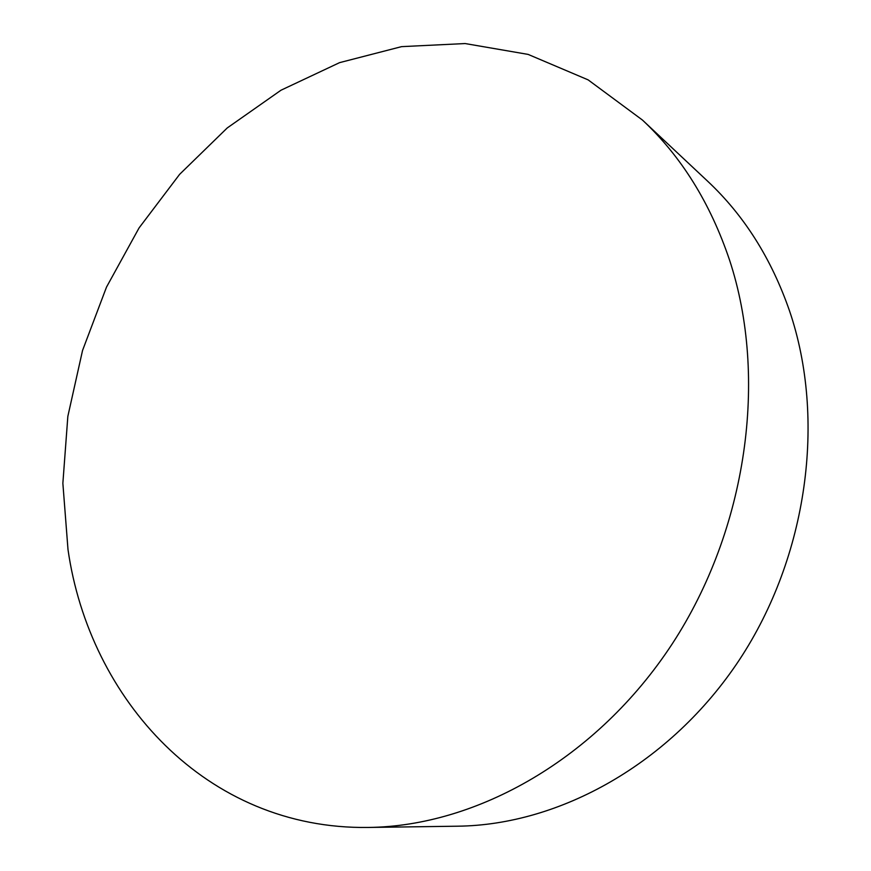 <?xml version="1.0" encoding="UTF-8"?>
<svg xmlns="http://www.w3.org/2000/svg" width="871" height="871" viewBox="0 0 871 871"><rect width="100%" height="100%" fill="white"/><g stroke="black" fill="none" stroke-linecap="round" stroke-linejoin="round"><path stroke-width="1.31" d="M67.992 549.503L62.864 483.296L67.84 416.382L82.549 350.447L106.502 287.103L139.088 227.897L179.622 174.342L227.255 127.939L280.995 90.214L339.592 62.636L401.564 46.642L465.114 43.55L528.12 54.405L588.132 79.871L642.45 120.056C681.274 156.377 710.311 203.041 729.539 260.048C768.276 377.415 747.274 529.1 672.151 643.996C596.853 758.891 476.785 826.296 368.313 827.45C206.209 829.758 89.332 699.173 67.992 549.503M642.45 120.056L707.568 181.135C744.052 215.311 771.39 258.589 789.572 311.001C826.22 418.875 807.831 556.166 739.283 660.011C670.539 763.834 559.618 825.044 457.58 826.198L368.313 827.45"/></g></svg>
